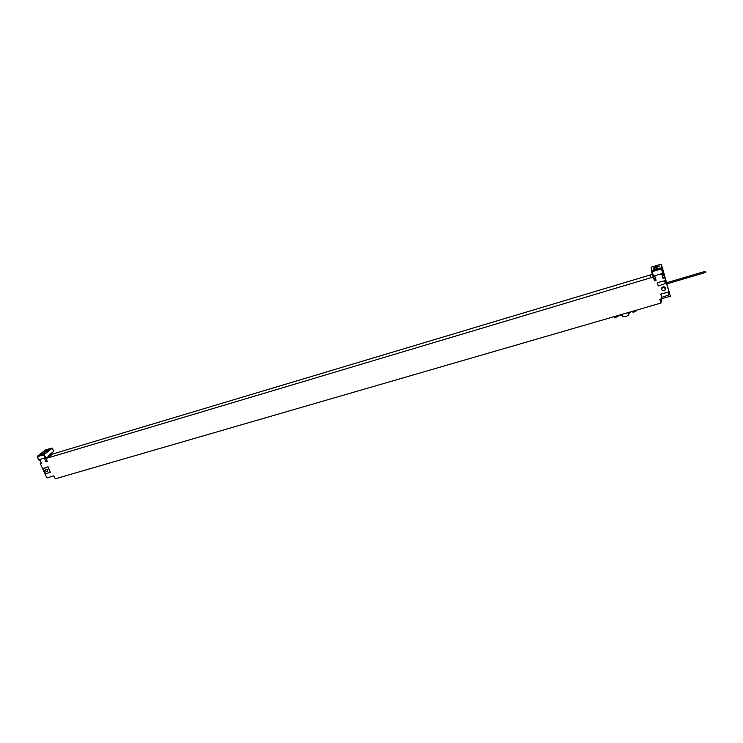 <?xml version="1.0" encoding="UTF-8"?>
<svg xmlns="http://www.w3.org/2000/svg" width="743" height="743" viewBox="0 0 743 743"><rect width="100%" height="100%" fill="white"/><g stroke="black" fill="none" stroke-linecap="round" stroke-linejoin="round"><path stroke-width="1.11" d="M660.833 302.206L659.803 299.28L670.353 296.206L664.771 277.733L662.997 278.263L661.846 274.436L663.592 273.777L663.443 272.913L664.771 277.733M654.193 280.882L656.069 280.325L654.908 276.507L653.125 276.898L652.911 276.173L653.487 276.108L652.243 272.012L651.676 272.087L653.961 279.127M660.341 299.132L661.242 302.085L660.768 302.225L659.868 299.262M661.679 300.051L661.892 300.831L661.679 300.051M38.896 459.843L39.073 460.428L40.048 460.168L41.422 463.149L40.261 463.493L41.236 462.722M37.271 456.676L38.655 459.88L45.769 457.614L46.057 458.255L44.654 458.784L46.029 461.774L47.069 460.948M650.348 274.947L52.53 454.047L47.496 458.013L45.917 458.44L47.283 461.403L46.029 461.774M47.496 458.013L653.032 277.093M660.954 303.06L55.288 478.808L53.923 475.845L46.911 477.888L40.261 463.493M665.607 288.145L665.18 289.956C663.675 291.052 662.496 290.838 661.614 289.324L662.059 287.504C663.555 286.417 664.744 286.631 665.607 288.145M657.276 282.656L664.53 280.752L665.366 283.547L658.279 285.953L657.276 282.656L664.539 280.817L665.366 283.547M660.75 294.061L667.985 292.175L668.821 294.962L661.753 297.339L660.75 294.061L667.994 292.25L668.821 294.962M43.205 468.499L47.979 466.771L50.413 472.418L45.555 473.588L43.205 468.499L47.979 466.771M47.858 466.864L50.413 472.418M45.063 470.793L47.329 471.731L47.71 470.022L45.453 469.084L45.063 470.793M52.586 454.029L50.998 454.437L45.917 458.44M54.843 477.842L54.248 476.56M54.053 476.681L54.146 477.201M652.345 274.269L650.339 274.864L650.692 277.789M52.558 453.964L47.478 457.967M46.057 458.255L47.589 457.112M48.639 456.295L48.323 455.608L53.7 451.382L52.251 448.215L44.171 454.493L45.648 457.707M46.075 451.465L43.735 452.069L46.066 450.704L48.406 450.109L46.075 451.465M40.011 455.394L38.989 455.543L42.36 453.583L45.017 452.933L40.011 455.394M665.189 287.42L661.716 288.024M667.298 285.293L667.52 286.371M670.353 296.206L662.57 268.455L661.344 264.415L662.106 268.91L663.592 273.777M655.828 279.544L654.174 279.832L653.292 276.944M664.595 276.73L662.886 277.585L662.997 278.263M655.177 267.982L659.45 266.068L655.047 267.081L653.218 268.26L655.177 267.982M658.001 269.709C660.239 268.947 661.121 268.381 660.629 268.009L655.345 269.142C653.097 269.904 652.224 270.471 652.707 270.842L658.001 269.709M661.734 268.725L651.852 271.687L651.267 267.164L660.973 264.229L662.106 268.91L661.539 269.217L662.784 273.331L663.35 273.015M663.025 274.083L662.793 273.322L653.487 276.108M618.863 315.273L622.56 315.738L622.114 314.335L622.783 316.342M627.891 312.654L628.327 314.066L631.151 311.707M628.782 314.679L628.81 314.781C627.473 316.109 625.504 316.778 622.922 316.787M666.536 282.777L705.525 271.26L705.85 272.365L666.87 283.882M659.422 269.189L656.933 270.025M40.484 455.255L42.035 454.781M39.268 460.4L38.998 459.806M45.165 457.957L45.434 458.552M653.729 276.86L653.506 276.099M52.186 448.131L43.883 454.344L37.401 456.341L45.481 450.017L51.964 448.057M38.859 459.852L37.382 456.648L43.549 454.8L45.026 458.004M45.843 449.849L51.88 448.029M46.066 450.704L46.372 451.373M42.36 453.583L42.611 454.131M43.995 453.091L44.292 453.732M39.769 455.459L43.354 454.224M39.806 455.45L42.88 454.447M657.481 266.347L657.741 267.211M655.047 267.081L655.307 267.944M657.796 268.409L658.01 269.096M655.345 269.142L655.716 270.387L660.155 268.827M655.911 270.331L660.193 268.808M652.15 271.669L661.446 268.873M664.298 276.814L663.425 273.926M662.886 277.585L661.929 274.408M654.462 279.739L653.599 276.898M651.63 271.966L651.267 267.164M661.168 264.239L651.128 267.248L651.852 271.687M618.278 315.821L614.433 316.899M636.166 310.945L632.664 311.995M618.139 316.165L614.684 317.215M636.305 310.611L632.414 311.67M661.493 299.587L660.657 299.039M661.242 302.067L661.883 300.924M54.109 476.244L54.88 477.935M39.073 460.428L38.812 459.861M48.704 456.239L48.388 455.552M38.655 459.88L37.289 456.332L45.444 450.035M53.747 451.289L52.307 448.15M665.18 289.956L664.836 287.94M653.171 276.935L652.939 276.182M652.93 276.182L651.676 272.087M636.277 310.871C634.745 311.949 633.491 312.311 632.507 311.958L632.321 311.373M614.331 316.592L614.526 317.177C615.52 317.521 616.764 317.159 618.25 316.1M664.567 286.984L661.837 287.782M665.589 289.259L665.087 289.408"/></g></svg>
